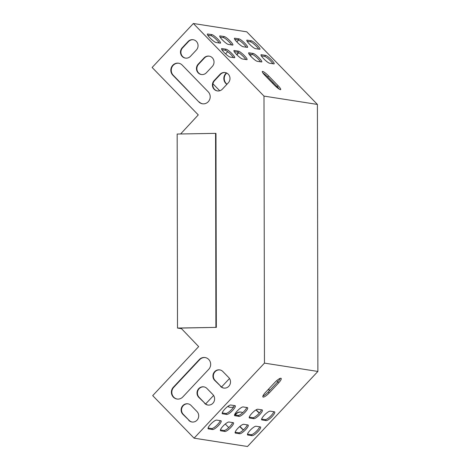 <?xml version="1.0" encoding="UTF-8"?>
<svg xmlns="http://www.w3.org/2000/svg" width="470" height="470" viewBox="0 0 470 470"><rect width="100%" height="100%" fill="white"/><g stroke="black" fill="none" stroke-linecap="round" stroke-linejoin="round"><path stroke-width="0.7" d="M256.191 409.787L258.065 411.708A6.128 5.834 -81.1 0 0 259.546 412.807M227.885 406.374A7.003 6.668 -81.1 0 0 230.194 407.308M263.993 96.103L317.409 104.428L246.774 31.831L193.364 23.5L263.993 96.103L264.457 363.122L194.087 438.169L152.697 395.628L198.669 346.602L180.932 328.072M317.409 104.428L317.873 371.447L247.502 446.5L194.087 438.169M236.868 54.779L238.784 52.74M226.963 84.253L226.211 83.478A7.003 6.668 98.9 0 1 226.746 73.067M272.729 83.396L273.323 82.767M239.923 426.378L242.156 428.669A6.128 5.834 -81.1 0 0 243.619 429.762M241.098 412.114A6.128 5.834 -81.1 0 0 235.435 414.992M268.54 389.166L269.745 390.4M259.464 412.901A6.128 5.834 98.9 0 1 257.642 411.644L255.962 409.916M233.884 406.656A7.003 6.668 98.9 0 1 229.983 407.279A7.003 6.668 98.9 0 1 227.744 406.48M225.6 53.897L227.68 51.682M236.833 41.918L238.584 40.05M219.737 90.763L212.957 83.795M206.03 404.241L205.69 403.895L213.597 395.458M221.54 386.992L229.507 378.497M228.755 427.6L225.277 424.022M250.675 56.124A6.128 5.834 -81.1 0 0 251.05 54.267M238.472 52.552L236.616 54.532M226.422 72.915A7.003 6.668 -81.1 0 0 225.788 83.413L226.787 84.441M264.798 75.247L265.28 74.736M273.076 82.52A6.128 5.834 -81.1 0 0 273.005 82.597L272.488 83.149M243.519 429.85A6.128 5.834 98.9 0 1 241.739 428.605L239.729 426.543M235.018 414.928A6.128 5.834 98.9 0 1 240.893 412.078A6.128 5.834 98.9 0 1 242.702 412.695M276.701 380.647L277.811 381.793M269.568 390.588L268.364 389.354M204.65 403.378A6.128 5.834 -81.1 0 0 207.828 405.034A6.128 5.834 -81.1 0 0 213.973 401.686A6.128 5.834 -81.1 0 0 212.898 394.583L206.982 388.508A6.128 5.834 -81.1 0 0 203.804 386.851A6.128 5.834 -81.1 0 0 197.659 390.2A6.128 5.834 -81.1 0 0 198.734 397.303L205.067 403.448A6.128 5.834 -81.1 0 0 208.04 405.064M173.342 387.239A7.003 6.668 -81.1 0 0 171.714 394.348A7.003 6.668 -81.1 0 0 176.99 399.018A7.003 6.668 -81.1 0 0 182.801 396.962L208.721 369.32A7.003 6.668 -81.1 0 0 210.343 362.211A7.003 6.668 -81.1 0 0 205.067 357.541A7.003 6.668 -81.1 0 0 199.262 359.597L173.342 387.239L173.759 387.304A7.003 6.668 -81.1 0 0 172.102 394.306A7.003 6.668 -81.1 0 0 177.202 399.048M180.597 133.979L198.27 114.903L152.127 67.474L193.364 23.5M182.19 47.799L188.082 41.513A6.128 5.834 98.9 0 1 193.164 39.715A6.128 5.834 98.9 0 1 197.782 43.804A6.128 5.834 98.9 0 1 196.36 50.02L190.468 56.306A6.128 5.834 98.9 0 1 185.386 58.104A6.128 5.834 98.9 0 1 180.768 54.015A6.128 5.834 98.9 0 1 182.19 47.799L182.613 47.864L188.499 41.577A6.128 5.834 98.9 0 1 193.376 39.75M198.81 101.89L172.796 75.153A7.003 6.668 98.9 0 1 171.562 67.034A7.003 6.668 98.9 0 1 178.588 63.209A7.003 6.668 98.9 0 1 182.219 65.101L208.234 91.838A7.003 6.668 98.9 0 1 209.467 99.957A7.003 6.668 98.9 0 1 202.447 103.782A7.003 6.668 98.9 0 1 198.81 101.89L173.219 75.218A7.003 6.668 98.9 0 1 171.938 67.198A7.003 6.668 98.9 0 1 178.794 63.244M198.152 64.208L204.045 57.922A6.128 5.834 98.9 0 1 209.126 56.124A6.128 5.834 98.9 0 1 213.744 60.207A6.128 5.834 98.9 0 1 212.322 66.429L206.43 72.715A6.128 5.834 98.9 0 1 201.348 74.513A6.128 5.834 98.9 0 1 196.736 70.424A6.128 5.834 98.9 0 1 198.152 64.208L198.575 64.273L204.468 57.986A6.128 5.834 98.9 0 1 209.338 56.159M214.12 80.611L220.007 74.331A6.128 5.834 98.9 0 1 225.089 72.533A6.128 5.834 98.9 0 1 229.707 76.616A6.128 5.834 98.9 0 1 228.285 82.838L222.398 89.124A6.128 5.834 98.9 0 1 217.31 90.921A6.128 5.834 98.9 0 1 212.699 86.833A6.128 5.834 98.9 0 1 214.12 80.611L214.537 80.681L220.43 74.395A6.128 5.834 98.9 0 1 225.3 72.568M188.74 420.345A6.128 5.834 -81.1 0 0 191.925 421.995A6.128 5.834 -81.1 0 0 198.07 418.653A6.128 5.834 -81.1 0 0 196.989 411.55L191.079 405.469A6.128 5.834 -81.1 0 0 187.9 403.812A6.128 5.834 -81.1 0 0 181.755 407.161A6.128 5.834 -81.1 0 0 182.83 414.264L189.163 420.409A6.128 5.834 -81.1 0 0 192.136 422.025M220.553 386.416A6.128 5.834 -81.1 0 0 223.732 388.073A6.128 5.834 -81.1 0 0 229.877 384.724A6.128 5.834 -81.1 0 0 228.802 377.622L222.886 371.547A6.128 5.834 -81.1 0 0 219.707 369.89A6.128 5.834 -81.1 0 0 213.562 373.239A6.128 5.834 -81.1 0 0 214.643 380.342L220.976 386.481A6.128 5.834 -81.1 0 0 223.943 388.103M204.015 386.886A6.128 5.834 -81.1 0 0 198.029 390.364A6.128 5.834 -81.1 0 0 199.157 397.367L205.067 403.448M205.278 357.576A7.003 6.668 -81.1 0 0 199.68 359.662L173.759 387.304M185.597 58.133A6.128 5.834 98.9 0 1 181.162 53.98A6.128 5.834 98.9 0 1 182.613 47.864M202.658 103.811A7.003 6.668 98.9 0 1 199.233 101.955M201.559 74.542A6.128 5.834 98.9 0 1 197.124 70.388A6.128 5.834 98.9 0 1 198.575 64.273M217.522 90.951A6.128 5.834 98.9 0 1 213.086 86.791A6.128 5.834 98.9 0 1 214.537 80.681M188.106 403.853A6.128 5.834 -81.1 0 0 182.125 407.326A6.128 5.834 -81.1 0 0 183.253 414.329L189.163 420.409M219.919 369.925A6.128 5.834 -81.1 0 0 213.938 373.403A6.128 5.834 -81.1 0 0 215.06 380.406L220.976 386.481M243.724 424.31A6.128 1.516 135.8 0 0 238.143 428.017A6.128 1.516 135.8 0 0 235.212 432.976A6.128 1.516 135.8 0 0 235.476 433.105L239.682 433.757A6.128 1.516 135.8 0 0 245.258 430.05A6.128 1.516 135.8 0 0 248.195 425.091A6.128 1.516 135.8 0 0 247.931 424.962L243.724 424.31M257.86 409.229A6.128 1.516 135.8 0 0 252.284 412.936A6.128 1.516 135.8 0 0 249.347 417.901A6.128 1.516 135.8 0 0 249.611 418.024L253.818 418.682A6.128 1.516 135.8 0 0 259.399 414.975A6.128 1.516 135.8 0 0 262.336 410.01A6.128 1.516 135.8 0 0 262.066 409.887L257.86 409.229M226.746 414.458A6.128 1.516 135.8 0 0 232.321 410.751A6.128 1.516 135.8 0 0 235.258 405.792A6.128 1.516 135.8 0 0 234.994 405.663L230.788 405.011A6.128 1.516 135.8 0 0 225.206 408.718A6.128 1.516 135.8 0 0 222.275 413.676A6.128 1.516 135.8 0 0 222.539 413.806L226.746 414.458L225.8 413.488A6.128 1.516 135.8 0 0 230.506 410.621A6.128 1.516 135.8 0 0 234.377 405.569M270.215 411.156A6.128 1.516 135.8 0 0 264.639 414.863A6.128 1.516 135.8 0 0 261.702 419.828A6.128 1.516 135.8 0 0 261.966 419.951L266.173 420.609A6.128 1.516 135.8 0 0 271.754 416.902A6.128 1.516 135.8 0 0 274.686 411.937A6.128 1.516 135.8 0 0 274.421 411.814L270.215 411.156M264.457 363.122L317.873 371.447M256.079 426.237A6.128 1.516 135.8 0 0 250.498 429.944A6.128 1.516 135.8 0 0 247.561 434.903A6.128 1.516 135.8 0 0 247.831 435.032L252.038 435.684A6.128 1.516 135.8 0 0 257.613 431.977A6.128 1.516 135.8 0 0 260.55 427.019A6.128 1.516 135.8 0 0 260.286 426.889L256.079 426.237M212.605 429.539A6.128 1.516 135.8 0 0 218.186 425.832A6.128 1.516 135.8 0 0 221.117 420.867A6.128 1.516 135.8 0 0 220.853 420.744L216.647 420.086A6.128 1.516 135.8 0 0 211.071 423.793A6.128 1.516 135.8 0 0 208.134 428.757A6.128 1.516 135.8 0 0 208.398 428.881L212.605 429.539L211.659 428.564A6.128 1.516 135.8 0 0 216.37 425.703A6.128 1.516 135.8 0 0 220.242 420.644M265.491 392.415A6.128 1.516 135.8 0 0 262.942 396.974A6.128 1.516 135.8 0 0 269.169 392.99L278.598 382.938A6.128 1.516 135.8 0 0 281.148 378.379A6.128 1.516 135.8 0 0 274.915 382.369L265.491 392.415M239.101 416.385A6.128 1.516 135.8 0 0 244.676 412.678A6.128 1.516 135.8 0 0 247.614 407.719A6.128 1.516 135.8 0 0 247.349 407.59L243.143 406.938A6.128 1.516 135.8 0 0 237.562 410.645A6.128 1.516 135.8 0 0 234.624 415.603A6.128 1.516 135.8 0 0 234.894 415.733L239.101 416.385L238.155 415.415A6.128 1.516 135.8 0 0 242.861 412.548A6.128 1.516 135.8 0 0 246.732 407.496M224.96 431.466A6.128 1.516 135.8 0 0 230.541 427.753A6.128 1.516 135.8 0 0 233.472 422.794A6.128 1.516 135.8 0 0 233.208 422.671L229.002 422.013A6.128 1.516 135.8 0 0 223.426 425.72A6.128 1.516 135.8 0 0 220.489 430.685A6.128 1.516 135.8 0 0 220.753 430.808L224.96 431.466L224.014 430.491A6.128 1.516 135.8 0 0 228.72 427.63A6.128 1.516 135.8 0 0 232.597 422.571M235.141 432.224L238.737 432.788A6.128 1.516 135.8 0 0 243.442 429.921A6.128 1.516 135.8 0 0 247.314 424.868M249.282 417.149L252.872 417.707A6.128 1.516 135.8 0 0 257.584 414.846A6.128 1.516 135.8 0 0 261.455 409.793M222.204 412.924L225.8 413.488M261.637 419.076L265.227 419.634A6.128 1.516 135.8 0 0 269.939 416.772A6.128 1.516 135.8 0 0 273.81 411.714M247.496 434.151L251.092 434.715A6.128 1.516 135.8 0 0 255.797 431.848A6.128 1.516 135.8 0 0 259.669 426.795M208.069 428.005L211.659 428.564M262.936 396.04A6.128 1.516 135.8 0 0 268.223 392.021L277.653 381.969A6.128 1.516 135.8 0 0 280.208 378.35M234.559 414.851L238.155 415.415M220.424 429.933L224.014 430.491M220.042 37.059L223.326 37.571A6.128 1.087 -136.8 0 1 227.504 40.391A6.128 1.087 -136.8 0 1 231.634 44.932M234.759 39.357L238.049 39.868A6.128 1.087 -136.8 0 1 242.22 42.688A6.128 1.087 -136.8 0 1 246.356 47.229M234.23 51.647L237.52 52.158A6.128 1.087 -136.8 0 1 241.692 54.978A6.128 1.087 -136.8 0 1 245.822 59.52M248.947 53.938L252.237 54.455A6.128 1.087 -136.8 0 1 256.414 57.27A6.128 1.087 -136.8 0 1 260.545 61.817M262.859 72.944A6.128 1.087 -136.8 0 1 267.677 76.968L277.136 86.692A6.128 1.087 -136.8 0 1 279.215 89.136M221.875 49.72L225.165 50.231A6.128 1.087 -136.8 0 1 229.337 53.051A6.128 1.087 -136.8 0 1 233.467 57.593M207.687 35.133L210.977 35.65A6.128 1.087 -136.8 0 1 215.148 38.464A6.128 1.087 -136.8 0 1 219.279 43.005M261.302 55.865L264.592 56.382A6.128 1.087 -136.8 0 1 268.764 59.197A6.128 1.087 -136.8 0 1 272.9 63.738M247.114 41.284L250.404 41.795A6.128 1.087 -136.8 0 1 254.576 44.615A6.128 1.087 -136.8 0 1 258.706 49.156M220.066 35.914L224.272 36.566A6.128 1.087 -136.8 0 1 229.713 40.567A6.128 1.087 -136.8 0 1 232.879 45.014A6.128 1.087 -136.8 0 1 232.55 45.079L228.344 44.421A6.128 1.087 -136.8 0 1 222.903 40.42A6.128 1.087 -136.8 0 1 219.737 35.979A6.128 1.087 -136.8 0 1 220.066 35.914L219.696 36.307M247.267 47.37L243.066 46.718A6.128 1.087 -136.8 0 1 237.626 42.717A6.128 1.087 -136.8 0 1 234.459 38.27A6.128 1.087 -136.8 0 1 234.788 38.205L238.995 38.863A6.128 1.087 -136.8 0 1 244.429 42.864A6.128 1.087 -136.8 0 1 247.602 47.306A6.128 1.087 -136.8 0 1 247.267 47.37M234.254 50.496L238.46 51.154A6.128 1.087 -136.8 0 1 243.901 55.154A6.128 1.087 -136.8 0 1 247.067 59.596A6.128 1.087 -136.8 0 1 246.738 59.661L242.532 59.008A6.128 1.087 -136.8 0 1 237.091 55.008A6.128 1.087 -136.8 0 1 233.925 50.56A6.128 1.087 -136.8 0 1 234.254 50.496L233.884 50.895M261.461 61.958L257.255 61.3A6.128 1.087 -136.8 0 1 251.814 57.299A6.128 1.087 -136.8 0 1 248.648 52.857A6.128 1.087 -136.8 0 1 248.977 52.793L253.183 53.451A6.128 1.087 -136.8 0 1 258.623 57.452A6.128 1.087 -136.8 0 1 261.79 61.893A6.128 1.087 -136.8 0 1 261.461 61.958M274.398 85.111L264.939 75.388A6.128 1.087 -136.8 0 1 262.307 71.487A6.128 1.087 -136.8 0 1 268.617 75.964L278.076 85.687A6.128 1.087 -136.8 0 1 280.708 89.588A6.128 1.087 -136.8 0 1 274.398 85.111M221.899 48.569L226.105 49.227A6.128 1.087 -136.8 0 1 231.546 53.227A6.128 1.087 -136.8 0 1 234.712 57.669A6.128 1.087 -136.8 0 1 234.383 57.734L230.177 57.081A6.128 1.087 -136.8 0 1 224.736 53.081A6.128 1.087 -136.8 0 1 221.57 48.633A6.128 1.087 -136.8 0 1 221.899 48.569L221.529 48.968M207.711 33.987L211.917 34.639A6.128 1.087 -136.8 0 1 217.357 38.64A6.128 1.087 -136.8 0 1 220.524 43.087A6.128 1.087 -136.8 0 1 220.195 43.152L215.988 42.494A6.128 1.087 -136.8 0 1 210.548 38.493A6.128 1.087 -136.8 0 1 207.382 34.052A6.128 1.087 -136.8 0 1 207.711 33.987L207.341 34.381M273.816 63.885L269.61 63.227A6.128 1.087 -136.8 0 1 264.169 59.226A6.128 1.087 -136.8 0 1 261.003 54.784A6.128 1.087 -136.8 0 1 261.332 54.72L265.538 55.378A6.128 1.087 -136.8 0 1 270.978 59.373A6.128 1.087 -136.8 0 1 274.145 63.82A6.128 1.087 -136.8 0 1 273.816 63.885M259.622 49.297L255.422 48.645A6.128 1.087 -136.8 0 1 249.981 44.644A6.128 1.087 -136.8 0 1 246.809 40.197A6.128 1.087 -136.8 0 1 247.144 40.132L251.344 40.79A6.128 1.087 -136.8 0 1 256.784 44.791A6.128 1.087 -136.8 0 1 259.951 49.233A6.128 1.087 -136.8 0 1 259.622 49.297M177.507 328.06L215.9 327.39L215.566 133.368L177.172 134.038L177.507 328.06L181.191 328.63M215.9 327.39L179.264 328.101L180.932 328.36M215.566 133.368L215.983 133.433L216.323 327.455M247.144 40.132L246.768 40.532M251.344 40.79L250.404 41.795M261.332 54.72L260.956 55.119M265.538 55.378L264.592 56.382M211.917 34.639L210.977 35.65M226.105 49.227L225.165 50.231M268.617 75.964L267.677 76.968M278.076 85.687L277.136 86.692M248.977 52.793L248.607 53.192M253.183 53.451L252.237 54.455M238.46 51.154L237.52 52.158M234.788 38.205L234.413 38.605M238.995 38.863L238.049 39.868M224.272 36.566L223.326 37.571M188.082 41.513L188.499 41.577M172.796 75.153L173.219 75.218M225.788 83.413L226.211 83.478M204.045 57.922L204.468 57.986M220.007 74.331L220.43 74.395M247.831 435.032L247.443 434.632M252.038 435.684L251.092 434.715M261.966 419.951L261.584 419.557M266.173 420.609L265.227 419.634M208.398 428.881L208.016 428.487M222.539 413.806L222.151 413.406M269.169 392.99L268.223 392.021M278.598 382.938L277.653 381.969M249.611 418.024L249.229 417.63M253.818 418.682L252.872 417.707M234.894 415.733L234.507 415.333M235.476 433.105L235.088 432.706M239.682 433.757L238.737 432.788M220.753 430.808L220.371 430.414M199.262 359.597L199.68 359.662M182.83 414.264L183.253 414.329M241.739 428.605L242.156 428.669M198.734 397.303L199.157 397.367M257.642 411.644L258.065 411.708M214.643 380.342L215.06 380.406"/></g></svg>
